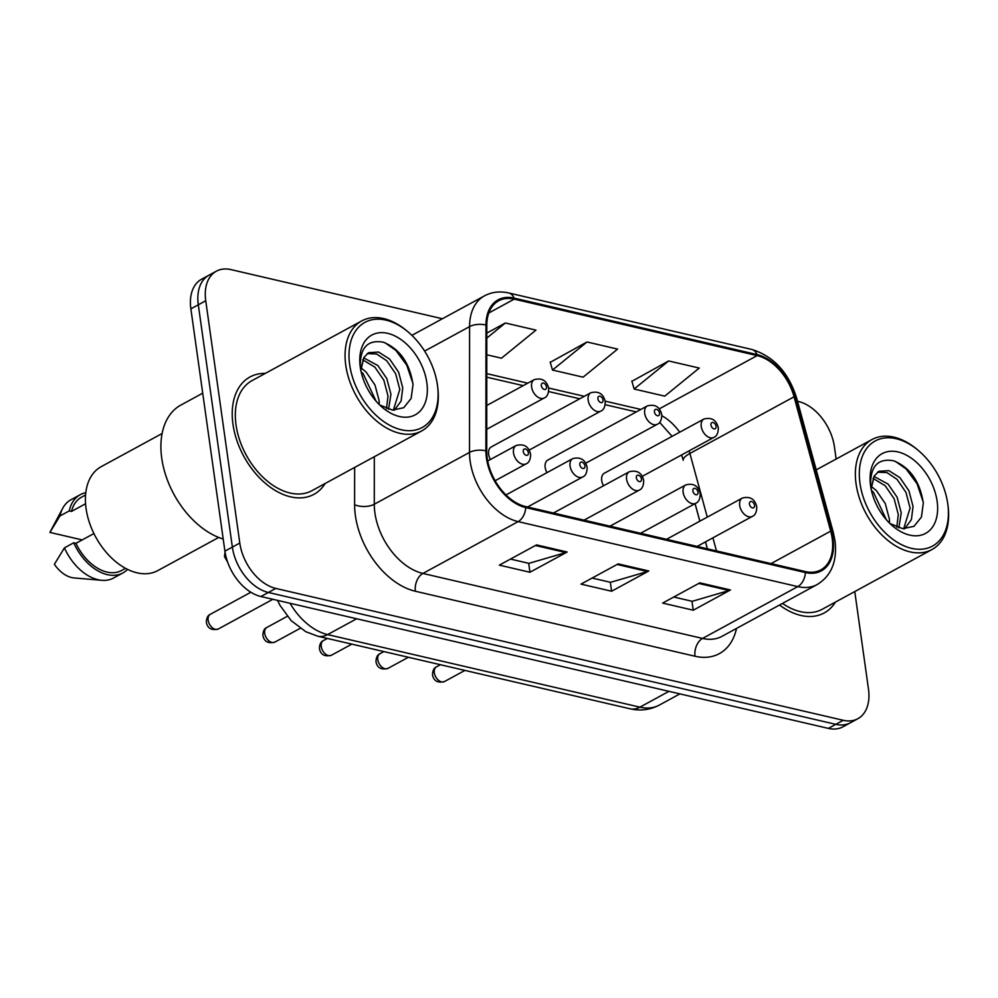 <?xml version="1.0" encoding="UTF-8"?>
<svg xmlns="http://www.w3.org/2000/svg" width="998" height="998" viewBox="0 0 998 998"><rect width="100%" height="100%" fill="white"/><g stroke="black" fill="none" stroke-linecap="round" stroke-linejoin="round"><path stroke-width="1.5" d="M585.714 463.222L657.333 424.25A10.442 6.786 -118.6 0 1 644.683 413.297A10.442 6.786 -118.6 0 1 647.353 405.912L547.84 460.053A10.442 6.786 61.4 0 0 545.182 467.451A10.442 6.786 61.4 0 0 546.979 472.64M529.177 450.086L600.796 411.114A10.442 6.786 -118.6 0 1 588.146 400.161A10.442 6.786 -118.6 0 1 590.804 392.763L491.303 446.917A10.442 6.786 61.4 0 0 488.646 454.302A10.442 6.786 61.4 0 0 490.43 459.504M642.25 476.358L713.869 437.386A10.442 6.786 -118.6 0 1 701.232 426.433A10.442 6.786 -118.6 0 1 703.889 419.048L604.389 473.189A10.442 6.786 61.4 0 0 601.719 480.587A10.442 6.786 61.4 0 0 603.516 485.776M707.357 548.8L705.474 541.889M699.823 521.181L695.045 503.653M794.059 396.792L830.698 531.136A44.548 28.93 -118.6 0 1 832.182 538.334A44.548 28.93 -118.6 0 1 820.83 569.883A44.548 28.93 -118.6 0 1 805.261 571.555L525.622 506.56A44.548 28.93 -118.6 0 1 486.725 451.196L486.799 325.385A44.548 28.93 -118.6 0 1 498.663 300.81A44.548 28.93 -118.6 0 1 514.22 299.138L757.158 355.6A44.548 28.93 -118.6 0 1 794.059 396.792L689.905 453.466A25.062 6.512 -15.3 0 0 683.256 460.278L682.595 457.982M265.281 373.402A66.829 43.401 61.4 0 0 250.024 376.957A66.829 43.401 61.4 0 0 232.971 424.275A66.829 43.401 61.4 0 0 313.908 494.359A66.829 43.401 61.4 0 0 325.173 483.469A66.829 43.401 61.4 0 1 313.908 494.359A66.829 43.401 61.4 0 1 232.971 424.275A66.829 43.401 61.4 0 1 250.024 376.957A66.829 43.401 61.4 0 1 265.281 373.402M833.006 538.521A45.671 29.653 61.4 0 0 831.471 531.136L794.845 396.805A45.671 29.653 61.4 0 0 757.02 354.577L514.082 298.115A45.671 29.653 61.4 0 0 485.976 325.024L485.901 450.834A45.671 29.653 61.4 0 0 525.759 507.583L805.411 572.565A45.671 29.653 61.4 0 0 833.006 538.521M442.413 318.749L230.987 269.61A41.766 27.133 61.4 0 0 216.391 271.182L201.521 279.278A41.766 27.133 61.4 0 0 190.868 308.856L224.912 551.146L232.359 547.091A41.766 27.133 61.4 0 0 268.35 592.463L835.8 724.336A41.766 27.133 61.4 0 0 850.396 722.777A41.766 27.133 61.4 0 1 835.8 724.336L268.35 592.463A41.766 27.133 61.4 0 1 232.359 547.091L198.303 304.802L232.359 547.091L239.794 543.049A41.766 27.133 61.4 0 0 275.785 588.421L843.248 720.294A41.766 27.133 61.4 0 0 857.831 718.722A41.766 27.133 61.4 0 0 868.485 689.144L854.775 591.565M208.956 275.223A41.766 27.133 61.4 0 0 198.303 304.802A41.766 27.133 61.4 0 1 208.956 275.223M536.537 544.896L499.337 565.142L529.95 572.253L567.151 552.006L536.537 544.896M510.477 559.08L528.903 563.359L565.841 552.555A11.14 7.335 -76.9 0 0 567.151 552.006M528.691 563.309L529.95 572.253M699.835 582.844L662.635 603.079L693.248 610.202L730.449 589.955L699.835 582.844M673.775 597.029L692.2 601.307L729.139 590.504A11.14 7.335 -76.9 0 0 730.449 589.955M691.988 601.258L693.248 610.202M618.186 563.87L580.986 584.117L611.599 591.228L648.8 570.981L618.186 563.87M592.126 578.054L610.551 582.333L647.49 571.53A11.14 7.335 -76.9 0 0 648.8 570.981M610.339 582.283L611.599 591.228M779.525 605.038A66.829 43.401 61.4 0 0 824.211 612.947A66.829 43.401 61.4 0 0 835.476 602.056A66.829 43.401 61.4 0 1 824.211 612.947A66.829 43.401 61.4 0 1 779.525 605.038M836.149 459.03L834.428 446.855A41.766 27.133 61.4 0 0 798.437 401.483L797.514 401.271M216.391 271.182A41.766 27.133 61.4 0 0 205.738 300.76L239.794 543.049M668.648 360.952L634.142 389.02L664.755 396.144L699.261 368.062L668.648 360.952L631.909 381.298M486.787 354.777L501.458 358.195L535.963 330.126L505.35 323.003L486.799 333.095M586.999 341.977L552.493 370.046L583.106 377.169L617.612 349.1L586.999 341.977L550.26 362.324M552.493 370.046L550.172 362.024M634.142 389.02L631.821 380.999M505.35 323.003L486.799 338.097M224.912 551.146A41.766 27.133 61.4 0 0 260.915 596.517L828.365 728.39A41.766 27.133 61.4 0 0 842.948 726.818L857.831 718.722M859.977 483.319A59.868 38.885 61.4 0 0 911.049 548.226A59.868 38.885 61.4 0 0 947.913 505A59.868 38.885 61.4 0 0 947.738 503.716A59.868 38.885 61.4 0 0 918.135 450.298A59.868 38.885 61.4 0 0 859.977 483.319M918.135 450.298L916.95 449.3A62.649 40.693 61.4 0 0 872.052 439.494A62.649 40.693 61.4 0 0 856.072 483.855A62.649 40.693 61.4 0 0 931.945 549.561A62.649 40.693 61.4 0 0 948.1 506.547L947.913 505M782.482 603.416A62.649 40.693 61.4 0 0 822.215 609.279L931.945 549.561M871.192 486.35L876.356 490.567L885.301 503.616L889.43 519.284L889.53 523.114M871.416 490.355L873.4 492.176L886.374 519.746M873.986 476.433L888.158 484.142L897.102 497.191L901.244 512.86L898.836 527.88M873.013 478.366L885.214 485.752L894.158 498.8L898.287 514.469L896.815 527.206M904.625 528.815L911.411 519.621L913.045 506.435L908.916 490.767L899.971 477.718L888.881 470.632L878.864 471.281L874.223 476.046L871.142 489.082M877.454 472.204L886.948 472.59L897.015 479.327L905.959 492.376L910.101 508.044L903.664 528.765M889.954 523.526L902.753 528.678L914.043 526.308L921.416 517.064L923.312 503.154C919.981 481.51 910.039 467.376 893.497 460.752C877.753 458.07 870.119 466.478 870.605 485.964L870.618 486.051M937.134 501.258A45.397 29.478 61.4 0 0 898.4 452.032A45.397 29.478 61.4 0 0 870.456 484.816A45.397 29.478 61.4 0 0 870.58 485.789A45.397 29.478 61.4 0 0 893.023 526.295A45.397 29.478 61.4 0 0 937.134 501.258M870.955 488.746L874.223 476.046M895.418 461.4L906.109 468.935L917.05 483.731L923.212 501.957M349.674 364.732A59.868 38.885 61.4 0 0 400.747 429.639A59.868 38.885 61.4 0 0 437.611 386.413A59.868 38.885 61.4 0 0 437.448 385.128A59.868 38.885 61.4 0 0 407.845 331.71A59.868 38.885 61.4 0 0 349.674 364.732M407.845 331.71L406.648 330.712A62.649 40.693 61.4 0 0 361.75 320.907A62.649 40.693 61.4 0 0 345.77 365.268A62.649 40.693 61.4 0 0 421.643 430.974A62.649 40.693 61.4 0 0 437.798 387.96L437.611 386.413M361.75 320.907L252.02 380.625A62.649 40.693 61.4 0 0 236.039 424.986A62.649 40.693 61.4 0 0 311.912 490.692L421.643 430.974M202.719 393.187L180.925 405.038A75.187 48.827 61.4 0 0 161.751 458.269A75.187 48.827 61.4 0 0 223.215 539.045M162.125 433.506L101.172 466.677A59.169 38.435 61.4 0 0 86.078 508.568A59.169 38.435 61.4 0 0 157.734 570.631L218.687 537.46M360.889 367.763L366.054 371.98L374.999 385.028L379.128 400.697L379.228 404.527M361.114 371.767L363.097 373.589L376.071 401.159M363.696 357.845L377.868 365.555L386.812 378.604L390.942 394.272L388.534 409.292M362.711 359.779L374.911 367.164L383.856 380.213L387.985 395.882L386.513 408.619M394.322 410.228L401.121 401.034L402.755 387.848L398.614 372.179L389.669 359.13L378.579 352.045L368.574 352.693L363.921 357.459L360.839 370.495M367.152 353.616L376.645 354.003L386.725 360.74L395.67 373.788L399.799 389.457L393.362 410.178M379.652 404.939L392.451 410.091L403.741 407.72L411.114 398.476L413.022 384.567C409.679 362.923 399.736 348.789 383.195 342.164C367.451 339.482 359.816 347.89 360.303 367.376L360.315 367.464M426.832 382.658A45.397 29.478 61.4 0 0 388.11 333.444A45.397 29.478 61.4 0 0 360.153 366.229A45.397 29.478 61.4 0 0 360.278 367.202A45.397 29.478 61.4 0 0 382.721 407.708A45.397 29.478 61.4 0 0 426.832 382.658M85.578 494.971L81.587 497.141A41.766 27.133 61.4 0 0 71.482 511.425L85.566 503.753M85.791 492.713A44.548 28.93 61.4 0 0 80.252 494.696L70.958 499.761A44.548 28.93 61.4 0 0 62.662 508.381A44.548 28.93 61.4 0 0 59.942 515.966L49.9 532.408L81.774 539.818M59.942 515.966L69.249 510.901L71.482 511.425M80.252 494.696A44.548 28.93 61.4 0 0 69.249 510.901M360.652 370.158L363.921 357.459M93.899 533.543L75.96 543.311A41.766 27.133 61.4 0 0 121.519 570.519L125.511 568.349M75.96 543.311L73.727 542.787L64.433 547.852L54.379 564.294A27.844 18.089 61.4 0 0 74.039 577.942L101.808 580.312A44.548 28.93 61.4 0 0 113.547 578.029L122.854 572.964A44.548 28.93 61.4 0 0 127.519 569.396M64.433 547.852A44.548 28.93 61.4 0 0 101.808 580.312M73.727 542.787A44.548 28.93 61.4 0 0 122.854 572.964M385.128 342.813L395.807 350.348L406.747 365.143L412.923 383.369M736.524 628.428A69.611 45.209 -118.6 0 1 695.032 656.247L415.393 591.253A13.922 9.169 103.1 0 1 422.903 573.438L702.542 638.433A55.688 36.165 61.4 0 0 721.991 636.337L817.225 584.516A55.688 36.165 -118.6 0 1 797.776 586.612A13.922 9.169 -76.9 0 0 805.411 572.565M415.393 591.253A69.611 45.209 -118.6 0 1 355.4 515.642A69.611 45.209 -118.6 0 1 354.614 504.739L354.639 467.438M485.901 450.834A13.922 6.811 180 0 0 469.509 452.418L374.287 504.24A55.688 36.165 61.4 0 0 374.911 512.947A55.688 36.165 61.4 0 0 422.903 573.438L518.124 521.617A55.688 36.165 -118.6 0 1 469.509 452.418L469.584 326.608A55.688 36.165 -118.6 0 1 484.417 295.882L411.887 335.353M817.225 584.516C831.471 575.696 837.397 561.125 835.002 540.779L833.255 532.296A13.922 3.618 164.7 0 0 831.471 531.136M833.255 532.296L796.616 397.965C788.52 372.391 773.562 356.211 751.744 349.437A13.922 9.169 103.1 0 1 757.02 354.577M514.082 298.115A13.922 9.169 -76.9 0 0 508.805 292.988C499.961 290.992 491.827 291.952 484.417 295.882M485.976 325.024A13.922 6.811 180 0 0 469.584 326.608L424.612 351.084M796.616 397.965A13.922 3.618 164.7 0 0 794.845 396.805M525.759 507.583A13.922 9.169 103.1 0 1 518.124 521.617L797.776 586.612L702.542 638.433A13.922 9.169 103.1 0 0 695.032 656.247M275.785 588.421L260.915 596.517M843.248 720.294L828.365 728.39M205.738 300.76L190.868 308.856M374.312 456.735L374.287 504.24A13.922 6.811 0 0 1 354.614 504.739M514.22 299.138L488.808 312.973M830.698 531.136L771.042 563.596M716.477 550.921L712.909 537.835M707.27 517.139L689.905 453.466A44.548 28.93 61.4 0 0 689.131 450.859M679.738 432.196A44.548 28.93 61.4 0 0 661.886 415.754M757.158 355.6L659.254 408.881M640.841 409.442L605.187 401.159M584.304 396.306L548.638 388.022M527.755 383.17L486.774 373.639M617.088 564.469L647.49 571.53M698.725 583.443L729.139 590.504M535.439 545.494L565.841 552.555M290.031 603.279A55.688 36.165 61.4 0 0 327.606 634.591L639.905 707.158A55.688 36.165 61.4 0 0 659.354 705.075C650.135 709.902 640.354 711.137 630.012 708.78L317.713 636.2A27.844 18.338 103.1 0 0 327.606 634.591L356.66 618.772M668.972 691.34L639.905 707.158A27.844 18.338 103.1 0 1 630.012 708.78M444.447 681.559C437.698 683.168 433.718 680.96 432.533 674.947C432.596 670.656 433.905 667.961 436.45 666.876A8.358 5.427 61.4 0 0 434.33 672.802A8.358 5.427 61.4 0 0 444.447 681.559L464.918 670.419M739.68 505.437A10.442 6.786 -118.6 0 1 742.337 498.052C750.122 496.093 754.937 499.025 756.783 506.847C756.671 512.136 755.187 515.317 752.33 516.39A10.442 6.786 -118.6 0 1 739.68 505.437M754.538 505.287A3.481 2.258 61.4 0 0 751.531 501.507A3.481 2.258 61.4 0 0 749.436 504.102A3.481 2.258 61.4 0 0 752.43 507.882A3.481 2.258 61.4 0 0 754.538 505.287M710.975 425.098A3.481 2.258 61.4 0 0 713.982 428.878A3.481 2.258 61.4 0 0 716.077 426.283A3.481 2.258 61.4 0 0 713.083 422.503A3.481 2.258 61.4 0 0 710.975 425.098M387.898 668.423C381.149 670.032 377.182 667.824 375.996 661.811C376.059 657.52 377.356 654.825 379.914 653.74A8.358 5.427 61.4 0 0 377.78 659.653A8.358 5.427 61.4 0 0 387.898 668.423L408.382 657.27M683.131 492.301A10.442 6.786 -118.6 0 1 685.801 484.903C693.585 482.945 698.4 485.876 700.234 493.698C700.134 499 698.65 502.181 695.781 503.254A10.442 6.786 -118.6 0 1 683.131 492.301M697.989 492.139A3.481 2.258 61.4 0 0 694.995 488.359A3.481 2.258 61.4 0 0 692.886 490.954A3.481 2.258 61.4 0 0 695.893 494.734A3.481 2.258 61.4 0 0 697.989 492.139M331.361 655.274C324.612 656.884 320.645 654.688 319.447 648.675C319.51 644.371 320.82 641.689 323.377 640.604A8.358 5.427 61.4 0 0 321.244 646.517A8.358 5.427 61.4 0 0 331.361 655.274L351.832 644.134M626.594 479.165A10.442 6.786 -118.6 0 1 629.264 471.767C637.048 469.809 641.851 472.74 643.698 480.562C643.598 485.864 642.113 489.045 639.244 490.118A10.442 6.786 -118.6 0 1 626.594 479.165M641.452 479.003A3.481 2.258 61.4 0 0 638.446 475.223A3.481 2.258 61.4 0 0 636.35 477.817A3.481 2.258 61.4 0 0 639.344 481.597A3.481 2.258 61.4 0 0 641.452 479.003M274.812 642.138C268.075 643.747 264.096 641.552 262.911 635.526C262.973 631.235 264.283 628.54 266.828 627.468A8.358 5.427 61.4 0 0 264.707 633.381A8.358 5.427 61.4 0 0 274.812 642.138L300.223 628.316M570.058 466.029A10.442 6.786 -118.6 0 1 572.715 458.631C580.499 456.672 585.315 459.604 587.148 467.426C587.049 472.715 585.564 475.896 582.695 476.969A10.442 6.786 -118.6 0 1 570.058 466.029M584.915 465.866A3.481 2.258 61.4 0 0 581.909 462.086A3.481 2.258 61.4 0 0 579.813 464.681A3.481 2.258 61.4 0 0 582.807 468.461A3.481 2.258 61.4 0 0 584.915 465.866M218.275 629.002C211.526 630.611 207.559 628.403 206.374 622.39C206.436 618.099 207.734 615.404 210.291 614.319A8.358 5.427 61.4 0 0 208.158 620.232A8.358 5.427 61.4 0 0 218.275 629.002L272.866 599.299M513.508 452.88A10.442 6.786 -118.6 0 1 516.178 445.495C523.962 443.524 528.778 446.468 530.612 454.29C530.512 459.579 529.027 462.76 526.158 463.833A10.442 6.786 -118.6 0 1 513.508 452.88M528.366 452.73A3.481 2.258 61.4 0 0 525.372 448.938A3.481 2.258 61.4 0 0 523.264 451.533A3.481 2.258 61.4 0 0 526.27 455.325A3.481 2.258 61.4 0 0 528.366 452.73M654.439 411.949A3.481 2.258 61.4 0 0 657.433 415.729A3.481 2.258 61.4 0 0 659.541 413.135A3.481 2.258 61.4 0 0 656.547 409.355A3.481 2.258 61.4 0 0 654.439 411.949M597.902 398.813A3.481 2.258 61.4 0 0 600.896 402.593A3.481 2.258 61.4 0 0 603.004 399.998A3.481 2.258 61.4 0 0 599.998 396.218A3.481 2.258 61.4 0 0 597.902 398.813M486.737 429.265L544.247 397.965A10.442 6.786 -118.6 0 1 531.61 387.024A10.442 6.786 -118.6 0 1 534.267 379.627L486.75 405.487M541.353 385.677A3.481 2.258 61.4 0 0 544.359 389.457A3.481 2.258 61.4 0 0 546.455 386.862A3.481 2.258 61.4 0 0 543.461 383.082A3.481 2.258 61.4 0 0 541.353 385.677M751.744 349.437L508.805 292.988M683.256 460.278L681.584 454.963M672.091 436.351L659.666 422.379M636.3 411.912L605.225 404.701M579.763 398.776L548.688 391.553M523.214 385.64L486.774 377.169M707.395 548.813L705.511 541.864M699.86 521.168L695.082 503.628M659.354 705.075L679.912 693.884M277.556 600.384L279.976 605.324L291.117 620.581L305.787 631.709L317.713 636.2M436.45 666.876L440.43 664.718M666.527 539.307L742.337 498.052M697.14 546.417L752.33 516.39M713.869 437.386C716.739 436.313 718.223 433.132 718.323 427.843C716.414 419.983 711.611 417.052 703.889 419.048M379.914 653.74L383.881 651.582M609.978 526.171L685.801 484.903M640.604 533.281L695.781 503.254M323.377 640.604L327.344 638.446M553.441 513.022L629.264 471.767M584.055 520.145L639.244 490.118M266.828 627.468L287.324 616.315M505.974 494.946L572.715 458.631M527.518 507.009L582.695 476.969M210.291 614.319L250.86 592.251M487.698 460.989L516.178 445.495M495.108 480.737L526.158 463.833M657.333 424.25C660.202 423.177 661.686 419.996 661.786 414.706C659.878 406.847 655.062 403.916 647.353 405.912M600.796 411.114C603.665 410.041 605.15 406.86 605.25 401.558C603.341 393.711 598.526 390.779 590.804 392.763M227.669 562.223L224.463 556.535L225.061 552.081M544.247 397.965C547.116 396.905 548.601 393.711 548.7 388.422C546.792 380.562 541.989 377.631 534.267 379.627M816.227 469.871L872.052 439.494M50.536 531.186L62.662 508.381"/></g></svg>
